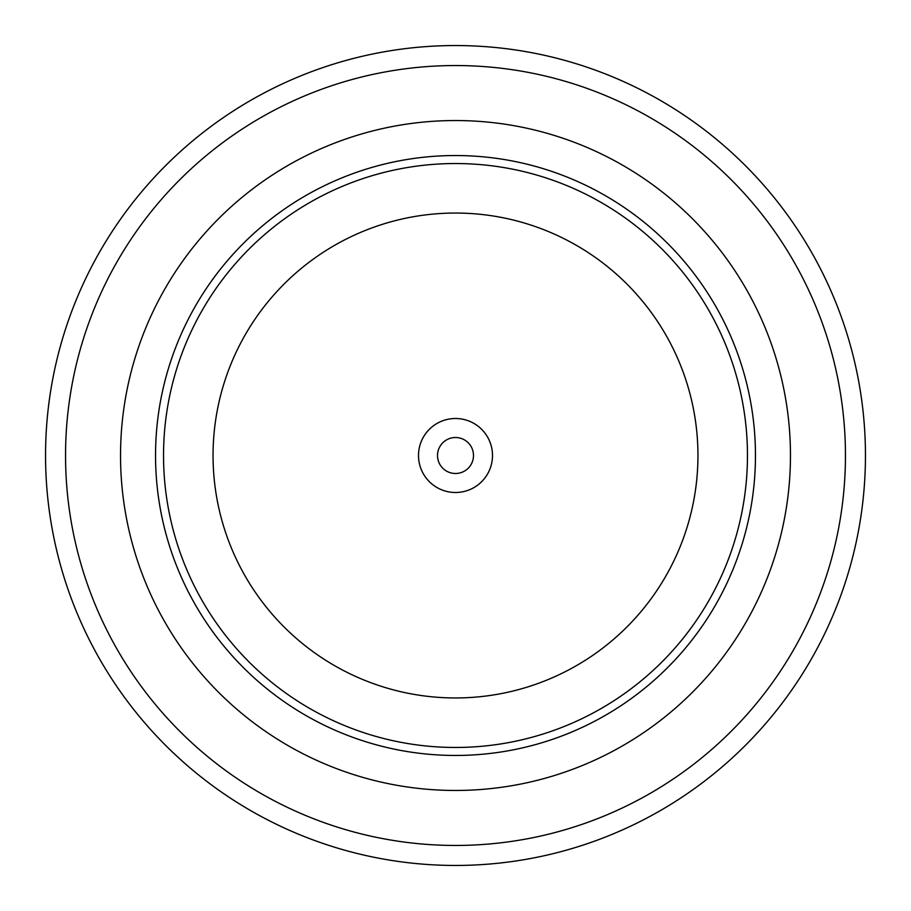 <?xml version="1.0" encoding="UTF-8"?>
<svg xmlns="http://www.w3.org/2000/svg" width="911" height="911" viewBox="0 0 911 911"><rect width="100%" height="100%" fill="white"/><g stroke="black" fill="none" stroke-linecap="round" stroke-linejoin="round"><path stroke-width="1.37" d="M418.502 455.5A36.998 36.998 0 0 0 455.5 492.498A36.998 36.998 0 0 0 492.498 455.5A36.998 36.998 0 0 0 455.5 418.502A36.998 36.998 0 0 0 418.502 455.5M437.508 455.5A17.992 17.992 0 0 0 455.5 473.492A17.992 17.992 0 0 0 473.492 455.5A17.992 17.992 0 0 0 455.5 437.508A17.992 17.992 0 0 0 437.508 455.5M155.542 455.5A299.958 299.958 0 0 1 455.5 155.542A299.958 299.958 0 0 1 755.458 455.5A299.958 299.958 0 0 1 455.5 755.458A299.958 299.958 0 0 1 155.542 455.5M845.454 455.5A389.954 389.954 0 0 0 455.5 65.546A389.954 389.954 0 0 0 65.546 455.5A389.954 389.954 0 0 0 455.5 845.454A389.954 389.954 0 0 0 845.454 455.5M45.55 455.5A409.95 409.95 0 0 1 455.5 45.55A409.95 409.95 0 0 1 865.45 455.5A409.95 409.95 0 0 1 455.5 865.45A409.95 409.95 0 0 1 45.55 455.5M790.463 455.5A334.963 334.963 0 0 1 455.5 790.463A334.963 334.963 0 0 1 120.537 455.5A334.963 334.963 0 0 1 455.5 120.537A334.963 334.963 0 0 1 790.463 455.5M163.536 455.5A291.964 291.964 0 0 1 455.5 163.536A291.964 291.964 0 0 1 747.464 455.5A291.964 291.964 0 0 1 455.5 747.464A291.964 291.964 0 0 1 163.536 455.5M697.951 455.5A242.451 242.451 0 0 0 455.5 213.049A242.451 242.451 0 0 0 213.049 455.5A242.451 242.451 0 0 0 455.5 697.951A242.451 242.451 0 0 0 697.951 455.5"/></g></svg>
